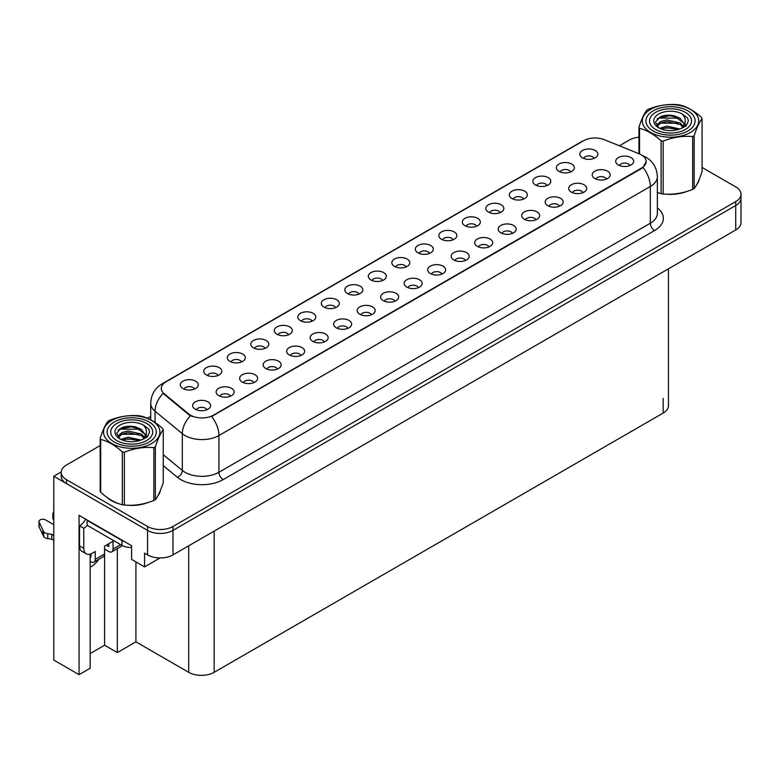 <?xml version="1.0" encoding="UTF-8"?>
<svg xmlns="http://www.w3.org/2000/svg" width="780" height="780" viewBox="0 0 780 780"><rect width="100%" height="100%" fill="white"/><g stroke="black" fill="none" stroke-linecap="round" stroke-linejoin="round"><path stroke-width="1.17" d="M288.571 334.786A5.401 3.12 0 0 0 287.118 333.265A5.401 3.12 0 0 0 281.794 332.475A5.401 3.12 0 0 0 278.031 334.786M289.663 326.898A8.999 5.197 0 0 0 278.128 326.313A8.999 5.197 0 0 0 275.155 332.777A8.999 5.197 0 0 0 276.939 334.24A8.999 5.197 0 0 0 291.447 332.777A8.999 5.197 0 0 0 289.663 326.898M594.116 158.369A5.401 3.12 0 0 0 592.673 156.858A5.401 3.12 0 0 0 587.35 156.068A5.401 3.12 0 0 0 583.586 158.369M595.218 150.482A8.999 5.197 0 0 0 583.684 149.906A8.999 5.197 0 0 0 580.7 156.361A8.999 5.197 0 0 0 582.484 157.833A8.999 5.197 0 0 0 597.002 156.361A8.999 5.197 0 0 0 595.218 150.482M582.962 192.641A5.401 3.12 0 0 0 581.51 191.12A5.401 3.12 0 0 0 576.186 190.33A5.401 3.12 0 0 0 572.423 192.641M584.054 184.753A8.999 5.197 0 0 0 572.52 184.178A8.999 5.197 0 0 0 569.546 190.632A8.999 5.197 0 0 0 571.331 192.104A8.999 5.197 0 0 0 585.838 190.632A8.999 5.197 0 0 0 584.054 184.753M312.068 321.214A5.401 3.12 0 0 0 310.625 319.693A5.401 3.12 0 0 0 305.302 318.903A5.401 3.12 0 0 0 301.538 321.214M313.17 313.326A8.999 5.197 0 0 0 301.636 312.741A8.999 5.197 0 0 0 298.652 319.205A8.999 5.197 0 0 0 300.436 320.668A8.999 5.197 0 0 0 314.954 319.205A8.999 5.197 0 0 0 313.17 313.326M512.45 233.347A5.401 3.12 0 0 0 510.998 231.835A5.401 3.12 0 0 0 505.684 231.046A5.401 3.12 0 0 0 501.91 233.347M513.542 225.459A8.999 5.197 0 0 0 502.008 224.884A8.999 5.197 0 0 0 499.034 231.338A8.999 5.197 0 0 0 500.818 232.81A8.999 5.197 0 0 0 515.326 231.338A8.999 5.197 0 0 0 513.542 225.459M453.092 239.791A5.401 3.12 0 0 0 451.649 238.27A5.401 3.12 0 0 0 446.326 237.481A5.401 3.12 0 0 0 442.562 239.791M454.194 231.904A8.999 5.197 0 0 0 442.66 231.328A8.999 5.197 0 0 0 439.676 237.783A8.999 5.197 0 0 0 441.46 239.255A8.999 5.197 0 0 0 455.978 237.783A8.999 5.197 0 0 0 454.194 231.904M371.426 314.769A5.401 3.12 0 0 0 369.973 313.248A5.401 3.12 0 0 0 364.66 312.458A5.401 3.12 0 0 0 360.886 314.769M372.518 306.881A8.999 5.197 0 0 0 360.984 306.306A8.999 5.197 0 0 0 358.01 312.76A8.999 5.197 0 0 0 359.794 314.233A8.999 5.197 0 0 0 374.302 312.76A8.999 5.197 0 0 0 372.518 306.881M523.604 199.085A5.401 3.12 0 0 0 522.161 197.564A5.401 3.12 0 0 0 516.838 196.774A5.401 3.12 0 0 0 513.074 199.085M524.706 191.197A8.999 5.197 0 0 0 513.172 190.612A8.999 5.197 0 0 0 510.188 197.077A8.999 5.197 0 0 0 511.973 198.539A8.999 5.197 0 0 0 526.49 197.077A8.999 5.197 0 0 0 524.706 191.197M441.938 274.063A5.401 3.12 0 0 0 440.485 272.542A5.401 3.12 0 0 0 435.172 271.752A5.401 3.12 0 0 0 431.398 274.063M443.03 266.175A8.999 5.197 0 0 0 431.496 265.59A8.999 5.197 0 0 0 428.522 272.054A8.999 5.197 0 0 0 430.306 273.517A8.999 5.197 0 0 0 444.815 272.054A8.999 5.197 0 0 0 443.03 266.175M476.599 226.22A5.401 3.12 0 0 0 475.147 224.708A5.401 3.12 0 0 0 469.833 223.918A5.401 3.12 0 0 0 466.06 226.22M477.691 218.332A8.999 5.197 0 0 0 466.167 217.756A8.999 5.197 0 0 0 463.183 224.211A8.999 5.197 0 0 0 464.968 225.683A8.999 5.197 0 0 0 479.485 224.211A8.999 5.197 0 0 0 477.691 218.332M394.933 301.197A5.401 3.12 0 0 0 393.481 299.676A5.401 3.12 0 0 0 388.157 298.886A5.401 3.12 0 0 0 384.394 301.197M396.026 293.309A8.999 5.197 0 0 0 384.491 292.734A8.999 5.197 0 0 0 381.508 299.189A8.999 5.197 0 0 0 383.302 300.661A8.999 5.197 0 0 0 397.81 299.189A8.999 5.197 0 0 0 396.026 293.309M547.111 185.513A5.401 3.12 0 0 0 545.659 183.992A5.401 3.12 0 0 0 540.345 183.203A5.401 3.12 0 0 0 536.572 185.513M548.203 177.626A8.999 5.197 0 0 0 536.669 177.05A8.999 5.197 0 0 0 533.696 183.505A8.999 5.197 0 0 0 535.48 184.977A8.999 5.197 0 0 0 549.988 183.505A8.999 5.197 0 0 0 548.203 177.626M465.436 260.491A5.401 3.12 0 0 0 463.993 258.97A5.401 3.12 0 0 0 458.669 258.18A5.401 3.12 0 0 0 454.906 260.491M466.537 252.603A8.999 5.197 0 0 0 455.003 252.028A8.999 5.197 0 0 0 452.02 258.482A8.999 5.197 0 0 0 453.814 259.954A8.999 5.197 0 0 0 468.322 258.482A8.999 5.197 0 0 0 466.537 252.603M218.059 375.492A5.401 3.12 0 0 0 216.606 373.971A5.401 3.12 0 0 0 211.282 373.181A5.401 3.12 0 0 0 207.519 375.492M219.151 367.604A8.999 5.197 0 0 0 207.617 367.019A8.999 5.197 0 0 0 204.643 373.483A8.999 5.197 0 0 0 206.427 374.956A8.999 5.197 0 0 0 220.935 373.483A8.999 5.197 0 0 0 219.151 367.604M335.575 307.642A5.401 3.12 0 0 0 334.123 306.121A5.401 3.12 0 0 0 328.809 305.331A5.401 3.12 0 0 0 325.036 307.642M336.668 299.754A8.999 5.197 0 0 0 325.143 299.179A8.999 5.197 0 0 0 322.159 305.633A8.999 5.197 0 0 0 323.944 307.106A8.999 5.197 0 0 0 338.462 305.633A8.999 5.197 0 0 0 336.668 299.754M230.402 396.191A5.401 3.12 0 0 0 228.95 394.67A5.401 3.12 0 0 0 223.636 393.88A5.401 3.12 0 0 0 219.862 396.191M231.494 388.303A8.999 5.197 0 0 0 219.97 387.719A8.999 5.197 0 0 0 216.986 394.183A8.999 5.197 0 0 0 218.77 395.645A8.999 5.197 0 0 0 233.288 394.183A8.999 5.197 0 0 0 231.494 388.303M406.087 266.935A5.401 3.12 0 0 0 404.635 265.415A5.401 3.12 0 0 0 399.321 264.625A5.401 3.12 0 0 0 395.548 266.935M407.18 259.048A8.999 5.197 0 0 0 395.655 258.463A8.999 5.197 0 0 0 392.671 264.927A8.999 5.197 0 0 0 394.456 266.389A8.999 5.197 0 0 0 408.973 264.927A8.999 5.197 0 0 0 407.18 259.048M277.407 369.047A5.401 3.12 0 0 0 275.964 367.526A5.401 3.12 0 0 0 270.64 366.736A5.401 3.12 0 0 0 266.877 369.047M278.509 361.159A8.999 5.197 0 0 0 266.974 360.584A8.999 5.197 0 0 0 263.991 367.039A8.999 5.197 0 0 0 265.775 368.511A8.999 5.197 0 0 0 280.293 367.039A8.999 5.197 0 0 0 278.509 361.159M347.919 328.341A5.401 3.12 0 0 0 346.476 326.82A5.401 3.12 0 0 0 341.152 326.03A5.401 3.12 0 0 0 337.389 328.341M349.021 320.453A8.999 5.197 0 0 0 337.486 319.868A8.999 5.197 0 0 0 334.503 326.332A8.999 5.197 0 0 0 336.287 327.805A8.999 5.197 0 0 0 350.805 326.332A8.999 5.197 0 0 0 349.021 320.453M429.595 253.364A5.401 3.12 0 0 0 428.142 251.843A5.401 3.12 0 0 0 422.819 251.053A5.401 3.12 0 0 0 419.055 253.364M430.687 245.476A8.999 5.197 0 0 0 419.152 244.891A8.999 5.197 0 0 0 416.169 251.355A8.999 5.197 0 0 0 417.963 252.827A8.999 5.197 0 0 0 432.471 251.355A8.999 5.197 0 0 0 430.687 245.476M300.914 355.475A5.401 3.12 0 0 0 299.462 353.964A5.401 3.12 0 0 0 294.148 353.174A5.401 3.12 0 0 0 290.375 355.475M302.006 347.587A8.999 5.197 0 0 0 290.482 347.012A8.999 5.197 0 0 0 287.498 353.467A8.999 5.197 0 0 0 289.282 354.939A8.999 5.197 0 0 0 303.8 353.467A8.999 5.197 0 0 0 302.006 347.587M500.107 212.657A5.401 3.12 0 0 0 498.654 211.136A5.401 3.12 0 0 0 493.331 210.346A5.401 3.12 0 0 0 489.567 212.657M501.199 204.769A8.999 5.197 0 0 0 489.665 204.184A8.999 5.197 0 0 0 486.681 210.649A8.999 5.197 0 0 0 488.475 212.111A8.999 5.197 0 0 0 502.983 210.649A8.999 5.197 0 0 0 501.199 204.769M418.431 287.625A5.401 3.12 0 0 0 416.988 286.114A5.401 3.12 0 0 0 411.665 285.324A5.401 3.12 0 0 0 407.901 287.625M419.533 279.747A8.999 5.197 0 0 0 407.998 279.162A8.999 5.197 0 0 0 405.015 285.616A8.999 5.197 0 0 0 406.799 287.089A8.999 5.197 0 0 0 421.317 285.616A8.999 5.197 0 0 0 419.533 279.747M359.083 294.07A5.401 3.12 0 0 0 357.63 292.549A5.401 3.12 0 0 0 352.306 291.759A5.401 3.12 0 0 0 348.543 294.07M360.175 286.182A8.999 5.197 0 0 0 348.64 285.607A8.999 5.197 0 0 0 345.667 292.061A8.999 5.197 0 0 0 347.451 293.534A8.999 5.197 0 0 0 361.959 292.061A8.999 5.197 0 0 0 360.175 286.182M606.46 179.069A5.401 3.12 0 0 0 605.017 177.557A5.401 3.12 0 0 0 599.693 176.758A5.401 3.12 0 0 0 595.93 179.069M607.562 171.181A8.999 5.197 0 0 0 596.027 170.605A8.999 5.197 0 0 0 593.044 177.06A8.999 5.197 0 0 0 594.828 178.532A8.999 5.197 0 0 0 609.346 177.06A8.999 5.197 0 0 0 607.562 171.181M324.421 341.913A5.401 3.12 0 0 0 322.969 340.392A5.401 3.12 0 0 0 317.645 339.602A5.401 3.12 0 0 0 313.882 341.913M325.514 334.025A8.999 5.197 0 0 0 313.979 333.44A8.999 5.197 0 0 0 310.996 339.904A8.999 5.197 0 0 0 312.79 341.367A8.999 5.197 0 0 0 327.298 339.904A8.999 5.197 0 0 0 325.514 334.025M194.551 389.064A5.401 3.12 0 0 0 193.099 387.543A5.401 3.12 0 0 0 187.785 386.753A5.401 3.12 0 0 0 184.022 389.064M195.653 381.176A8.999 5.197 0 0 0 184.119 380.591A8.999 5.197 0 0 0 181.136 387.055A8.999 5.197 0 0 0 182.92 388.518A8.999 5.197 0 0 0 197.438 387.055A8.999 5.197 0 0 0 195.653 381.176M265.064 348.348A5.401 3.12 0 0 0 263.611 346.837A5.401 3.12 0 0 0 258.297 346.037A5.401 3.12 0 0 0 254.534 348.348M266.156 340.46A8.999 5.197 0 0 0 254.631 339.885A8.999 5.197 0 0 0 251.648 346.34A8.999 5.197 0 0 0 253.432 347.812A8.999 5.197 0 0 0 267.95 346.34A8.999 5.197 0 0 0 266.156 340.46M206.895 409.753A5.401 3.12 0 0 0 205.452 408.242A5.401 3.12 0 0 0 200.128 407.452A5.401 3.12 0 0 0 196.365 409.753M207.997 401.875A8.999 5.197 0 0 0 196.463 401.29A8.999 5.197 0 0 0 193.479 407.745A8.999 5.197 0 0 0 195.263 409.217A8.999 5.197 0 0 0 209.781 407.745A8.999 5.197 0 0 0 207.997 401.875M629.967 165.496A5.401 3.12 0 0 0 628.514 163.985A5.401 3.12 0 0 0 623.2 163.195A5.401 3.12 0 0 0 619.437 165.496M631.059 157.618A8.999 5.197 0 0 0 619.534 157.034A8.999 5.197 0 0 0 616.551 163.488A8.999 5.197 0 0 0 618.335 164.96A8.999 5.197 0 0 0 632.853 163.488A8.999 5.197 0 0 0 631.059 157.618M382.58 280.498A5.401 3.12 0 0 0 381.137 278.986A5.401 3.12 0 0 0 375.814 278.197A5.401 3.12 0 0 0 372.05 280.498M383.682 272.61A8.999 5.197 0 0 0 372.148 272.035A8.999 5.197 0 0 0 369.164 278.489A8.999 5.197 0 0 0 370.948 279.962A8.999 5.197 0 0 0 385.466 278.489A8.999 5.197 0 0 0 383.682 272.61M253.91 382.619A5.401 3.12 0 0 0 252.457 381.098A5.401 3.12 0 0 0 247.133 380.308A5.401 3.12 0 0 0 243.37 382.619M255.002 374.731A8.999 5.197 0 0 0 243.467 374.156A8.999 5.197 0 0 0 240.484 380.611A8.999 5.197 0 0 0 242.278 382.083A8.999 5.197 0 0 0 256.786 380.611A8.999 5.197 0 0 0 255.002 374.731M570.619 171.941A5.401 3.12 0 0 0 569.166 170.42A5.401 3.12 0 0 0 563.842 169.63A5.401 3.12 0 0 0 560.079 171.941M571.711 164.053A8.999 5.197 0 0 0 560.176 163.478A8.999 5.197 0 0 0 557.193 169.933A8.999 5.197 0 0 0 558.987 171.405A8.999 5.197 0 0 0 573.495 169.933A8.999 5.197 0 0 0 571.711 164.053M488.943 246.919A5.401 3.12 0 0 0 487.49 245.398A5.401 3.12 0 0 0 482.177 244.608A5.401 3.12 0 0 0 478.413 246.919M490.045 239.031A8.999 5.197 0 0 0 478.51 238.456A8.999 5.197 0 0 0 475.527 244.91A8.999 5.197 0 0 0 477.311 246.382A8.999 5.197 0 0 0 491.829 244.91A8.999 5.197 0 0 0 490.045 239.031M241.556 361.92A5.401 3.12 0 0 0 240.113 360.399A5.401 3.12 0 0 0 234.79 359.609A5.401 3.12 0 0 0 231.026 361.92M242.658 354.032A8.999 5.197 0 0 0 231.124 353.457A8.999 5.197 0 0 0 228.14 359.911A8.999 5.197 0 0 0 229.924 361.384A8.999 5.197 0 0 0 244.442 359.911A8.999 5.197 0 0 0 242.658 354.032M559.455 206.213A5.401 3.12 0 0 0 558.002 204.691A5.401 3.12 0 0 0 552.688 203.902A5.401 3.12 0 0 0 548.925 206.213M560.557 198.325A8.999 5.197 0 0 0 549.023 197.74A8.999 5.197 0 0 0 546.039 204.204A8.999 5.197 0 0 0 547.823 205.676A8.999 5.197 0 0 0 562.341 204.204A8.999 5.197 0 0 0 560.557 198.325M535.948 219.784A5.401 3.12 0 0 0 534.505 218.264A5.401 3.12 0 0 0 529.181 217.474A5.401 3.12 0 0 0 525.418 219.784M537.05 211.897A8.999 5.197 0 0 0 525.515 211.312A8.999 5.197 0 0 0 522.532 217.776A8.999 5.197 0 0 0 524.316 219.239A8.999 5.197 0 0 0 538.834 217.776A8.999 5.197 0 0 0 537.05 211.897M641.413 154.869A16.204 9.35 0 0 0 639.249 153.826L604.315 139.698A16.204 9.35 0 0 0 583.567 140.751L166.052 381.8A16.204 9.35 0 0 0 161.304 388.411A16.204 9.35 0 0 0 164.239 393.773L188.701 413.946A16.204 9.35 0 0 0 213.428 415.194L641.413 168.1A16.204 9.35 0 0 0 646.162 161.48A16.204 9.35 0 0 0 641.413 154.869M61.249 471.949L53.781 476.258L147.537 530.39A17.998 10.393 0 0 0 172.994 530.39L735.725 205.501A17.998 10.393 0 0 0 741 198.149A17.998 10.393 0 0 1 735.725 205.501L172.994 530.39A17.998 10.393 0 0 1 147.537 530.39L66.505 483.61A17.998 10.393 0 0 1 61.23 476.258L61.23 472.339A17.998 10.393 0 0 0 66.505 479.69L147.537 526.471A17.998 10.393 0 0 0 172.994 526.471L735.725 201.581A17.998 10.393 0 0 0 741 194.23A17.998 10.393 0 0 0 735.725 186.888L702.078 167.456M90.178 554.151L90.178 668.245L79.063 674.671L79.063 515.356L131.586 545.678L131.586 559.396L144.563 566.894L144.563 553.176L147.537 554.892A17.998 10.393 0 0 0 172.994 554.892L735.725 229.993A17.998 10.393 0 0 0 741 222.651L741 194.23M160.085 557.934L144.563 566.894M79.063 674.671L53.781 660.065L53.781 476.258M668.45 268.837L668.45 405.717A17.998 10.393 180 0 1 663.175 413.069L214.149 672.311A17.998 10.393 180 0 1 188.692 672.311L135.915 641.842L135.915 561.892M135.915 641.842L117.332 652.577L117.332 548.642M90.178 653.552L104.608 645.226L117.332 652.577M90.178 567.206A19.198 11.086 120 0 0 98.914 559.27M104.608 645.226L104.608 549.11M107.074 497.435A28.801 16.624 0 0 0 111.345 500.584A28.801 16.624 0 0 0 119.028 503.753M646.162 161.48L642.983 167.437L641.413 168.578L211.604 416.5A21.002 12.129 60 0 1 218.936 435.523A23.995 13.855 180 0 1 184.996 435.523A23.995 13.855 180 0 1 182.315 433.68L155.054 411.206A23.995 13.855 180 0 1 150.716 403.25L150.716 419.835M192.338 416.5L188.701 414.658L163.147 393.383A21.002 14.05 129.5 0 0 155.054 411.206L155.054 422.477M661.108 193.674L661.108 140.8A32.399 18.71 -0 0 0 663.166 141.121L663.166 193.986A32.399 18.71 -0 0 1 661.108 193.674L657.355 192.504A28.801 16.624 0 0 0 657.842 192.679M665.593 194.132A28.801 16.624 0 0 0 686.936 191.412M696.657 184.733A28.801 16.624 0 0 0 699.173 179.449M126.789 505.206A28.801 16.624 0 0 0 148.122 502.486M157.852 495.807A28.801 16.624 0 0 0 160.358 490.523M638.966 137.202A17.998 10.393 0 0 0 629.236 140.098L619.388 145.792M150.716 416.374L147.449 418.255M100.162 445.565L66.505 464.997A17.998 10.393 0 0 0 61.23 472.339M120.686 544.674L113.041 549.081A5.996 3.461 60 0 1 111.803 551.831A5.996 3.461 60 0 1 108.8 551.528L104.559 549.081M113.041 549.081L113.041 541.242L104.559 546.146L104.559 553.985L95.228 559.367L95.228 551.538L92.255 553.244A12.002 6.932 -60 0 1 86.258 553.839A12.002 6.932 -60 0 1 83.772 548.35L83.772 528.265L79.531 525.817A12.002 6.932 120 0 0 85.693 519.188M106.255 545.161L108.8 546.634L108.8 543.699M124.673 541.681A12.002 6.932 180 0 1 121.953 540.511L87.165 520.426A12.002 6.932 0 0 0 87.526 520.24M87.165 520.426L87.165 525.32L121.953 545.405A12.002 6.932 0 0 0 131.586 547.404M86.258 553.839L82.017 551.392A12.002 6.932 -60 0 1 79.531 545.902L79.531 525.817M87.263 525.379A12.002 6.932 -60 0 1 83.772 528.265M90.178 556.452L90.987 556.92L90.987 553.868M53.781 540.335L51.763 539.175L51.763 534.28L53.781 535.441M95.228 559.367A5.996 3.461 60 0 1 93.98 562.117A5.996 3.461 60 0 1 90.987 561.824L90.178 561.356M53.781 524.667L45.542 519.909A3.832 2.213 180 0 0 41.369 519.431A3.832 2.213 180 0 0 39 521.469A3.832 2.213 180 0 0 39.127 522.044L43.68 531.707A5.996 3.461 0 0 0 47.765 533.705L51.763 534.28M51.763 539.175L47.765 538.609L47.765 533.705M43.68 531.707L43.68 536.601L39.127 526.939A3.832 2.213 0 0 1 39 526.373L39 521.469M43.68 536.601A5.996 3.461 0 0 0 47.765 538.609M93.98 562.117L103.321 556.725A5.996 3.461 -120 0 0 104.559 553.985M42.871 530.108L42.871 535.002M111.803 551.831L121.134 546.439A5.996 3.461 -120 0 0 122.021 545.454M53.781 514.849A3.832 2.213 180 0 1 52.903 513.445A3.832 2.213 180 0 1 53.781 512.041M52.903 513.445L52.903 518.339A3.832 2.213 0 0 0 53.781 519.753M653.123 130.962A24.599 14.206 180 0 1 653.123 110.877A24.599 14.206 180 0 1 687.911 110.877L687.911 110.877A24.599 14.206 180 0 1 687.911 130.962A24.599 14.206 180 0 1 653.123 130.962M655.668 112.349A21.002 12.119 180 0 1 685.367 112.349A21.002 12.119 180 0 1 685.367 129.49A21.002 12.119 180 0 1 655.668 129.49A21.002 12.119 180 0 1 655.668 112.349M679.828 118.082L670.157 115.742L658.876 117.897L657.072 118.96M685.513 126.37L684.957 122.772M677.722 123.191L660.504 123.152M679.945 118.151L658.525 118.072M673.501 128.086L664.102 128.125M114.319 442.046A24.599 14.206 180 0 1 114.319 421.96A24.599 14.206 180 0 1 149.107 421.96L149.107 421.96A24.599 14.206 180 0 1 149.107 442.046A24.599 14.206 180 0 1 114.319 442.046M116.864 423.423A21.002 12.119 180 0 1 146.562 423.423A21.002 12.119 180 0 1 146.562 440.573A21.002 12.119 180 0 1 116.864 440.573A21.002 12.119 180 0 1 116.864 423.423M141.024 429.156L131.352 426.826L120.071 428.981L118.267 430.034M146.708 437.444L146.153 433.856M138.918 434.275L121.699 434.226M141.141 429.234L119.72 429.146M134.696 439.159L125.297 439.208M650.578 109.405A28.197 16.282 -0 0 0 650.578 132.434A28.197 16.282 -0 0 0 690.456 132.434A28.197 16.282 -0 0 0 690.456 109.405A28.197 16.282 -0 0 0 650.578 109.405M663.166 193.986C672.955 194.844 682.792 193.323 692.669 189.423A32.399 18.71 -0 0 0 693.43 188.994A32.399 18.71 -0 0 0 694.171 188.555C696.793 185.269 699.426 179.595 702.078 171.522L702.078 118.657A32.399 18.71 -0 0 0 701.522 117.468C694.307 110.936 687.112 106.772 679.926 104.998A32.399 18.71 -0 0 0 677.879 104.686C668.002 103.837 658.164 105.359 648.375 109.249A32.399 18.71 -0 0 0 647.615 109.678A32.399 18.71 -0 0 0 646.874 110.117C644.221 113.441 641.589 119.126 638.966 127.15A32.399 18.71 -0 0 0 639.512 128.329L639.512 153.933M661.108 140.8C653.893 134.257 646.698 130.104 639.512 128.329M692.669 189.423L692.669 136.559C682.87 135.701 673.042 137.221 663.166 141.121M692.669 136.559A32.399 18.71 -0 0 0 693.43 136.13A32.399 18.71 -0 0 0 694.171 135.691L694.171 188.555M679.848 128.983L666.968 126.136L659.666 128.291M678.054 129.568L666.968 127.686L661.303 129.002M683.377 126.263L680.218 122.996L666.968 119.915L660.826 121.446L657.267 124.478L656.809 126.126M682.87 127.033L680.218 124.556L666.968 121.465L660.826 122.996L657.091 126.428M681.661 128.378L683.767 125.463L684.236 123.406L673.949 115.742C668.821 114.699 664.258 115.06 660.25 116.824L655.424 122.099L658.671 127.735M683.514 127.569L684.236 124.644M684.197 124.02L680.218 118.336L674.31 115.811M658.661 114.075A16.76 9.682 -0 0 0 658.661 127.764A16.76 9.682 -0 0 0 679.624 129.051L686.156 125.882L688.36 120.919L687.609 117.965L682.11 113.929A16.76 9.682 -0 0 0 658.661 114.075M682.11 113.929C685.61 117.478 686.156 121.319 683.767 125.453M638.966 153.709L638.966 127.15M702.078 118.657C699.445 121.933 696.813 127.618 694.171 135.691M688.36 121.076L687.609 117.965M111.774 420.488A28.197 16.282 -0 0 0 111.774 443.508A28.197 16.282 -0 0 0 151.651 443.508A28.197 16.282 -0 0 0 151.651 420.488A28.197 16.282 -0 0 0 111.774 420.488M108.8 420.752A32.399 18.71 -0 0 0 108.069 421.19C105.417 424.525 102.784 430.199 100.162 438.223A32.399 18.71 -0 0 0 100.708 439.413L100.708 492.277C107.893 498.8 115.089 502.954 122.304 504.748A32.399 18.71 -0 0 0 124.361 505.06C134.15 505.918 143.988 504.397 153.855 500.497A32.399 18.71 -0 0 0 154.625 500.077A32.399 18.71 -0 0 0 155.357 499.629C157.989 496.353 160.621 490.669 163.264 482.596L163.264 429.731A32.399 18.71 -0 0 0 162.718 428.552C155.503 422.009 148.297 417.856 141.121 416.081A32.399 18.71 -0 0 0 139.064 415.76C129.197 414.921 119.359 416.442 109.57 420.322A32.399 18.71 -0 0 0 108.8 420.752M122.304 504.748L122.304 451.883C115.089 445.341 107.893 441.188 100.708 439.413M122.304 451.883A32.399 18.71 -0 0 0 124.361 452.195L124.361 505.06M153.855 500.497L153.855 447.632C144.066 446.774 134.228 448.295 124.361 452.195M153.855 447.632A32.399 18.71 -0 0 0 154.625 447.203A32.399 18.71 -0 0 0 155.357 446.764L155.357 499.629M100.162 438.223L100.162 491.098A32.399 18.71 -0 0 0 100.708 492.277M141.043 440.066L128.164 437.209L120.851 439.374M139.249 440.642L128.164 438.769L122.499 440.086M144.573 437.336L141.414 434.08L128.164 430.989L122.011 432.52L118.462 435.552L118.004 437.2M144.066 438.116L141.414 435.63L128.164 432.549L122.011 434.08L118.277 437.502M142.857 439.462L144.963 436.537L145.431 434.489L135.145 426.816C130.016 425.773 125.444 426.133 121.446 427.908L116.62 433.173L119.857 438.808M144.709 438.643L145.431 435.718M145.382 435.103L141.414 429.409L135.505 426.884M119.857 425.159A16.76 9.682 -0 0 0 119.857 438.838A16.76 9.682 -0 0 0 140.819 440.125L147.352 436.956L149.555 432.003L148.804 429.039L143.305 425.012A16.76 9.682 -0 0 0 119.857 425.159M143.305 425.012C146.796 428.561 147.352 432.403 144.963 436.537M163.264 429.731C160.641 433.017 158.008 438.691 155.357 446.764M149.555 432.149L148.804 429.039M735.725 229.993L735.725 201.581M172.994 554.892L172.994 526.471M147.537 554.892L147.537 526.471M214.149 672.311L214.149 531.131M663.175 413.069L663.175 398.375M188.692 672.311L188.692 545.825M164.239 393.773L164.239 394.485M188.701 413.946L188.701 414.658M213.428 415.194L213.428 415.681M657.355 207.919A30.001 17.316 180 0 1 654.566 230.558L223.187 479.612A5.996 3.461 60 0 1 218.936 472.27L650.325 223.207A23.995 13.855 0 0 0 657.355 213.408L657.355 176.67A23.995 13.855 180 0 1 650.325 186.469A21.002 12.129 -120 0 0 642.983 167.437M223.187 479.612A30.001 17.316 180 0 1 180.755 479.612A30.001 17.316 180 0 1 177.392 477.302L163.264 465.65M190.495 415.769A21.002 14.05 129.5 0 0 182.315 433.68L182.315 470.418A23.995 13.855 0 0 0 184.996 472.27A23.995 13.855 0 0 0 218.936 472.27L218.936 435.523L650.325 186.469L650.325 223.207A5.996 3.461 60 0 0 654.566 230.558M657.355 176.67C656.945 168.041 653.152 161.567 645.976 157.258L642.944 155.785A21.002 9.838 112 0 0 642.661 155.678M164.268 383.029A21.002 12.129 -120 0 0 162.094 383.848C154.908 388.157 151.115 394.622 150.716 403.25M162.094 383.848L581.802 141.521A21.002 12.129 60 0 1 583.401 140.849M66.505 479.69L66.505 483.61M163.264 454.711L182.315 470.418A5.996 4.017 -50.5 0 1 177.392 477.302M121.953 540.511L121.953 545.405M83.772 548.35L79.531 545.902M39.127 522.044L39.127 526.939M581.802 141.521L585.653 139.727M658.174 118.248L658.788 117.946M698.724 181.126L698.724 180.511M119.369 429.322L119.984 429.019M159.91 492.2L159.91 491.585"/></g></svg>
